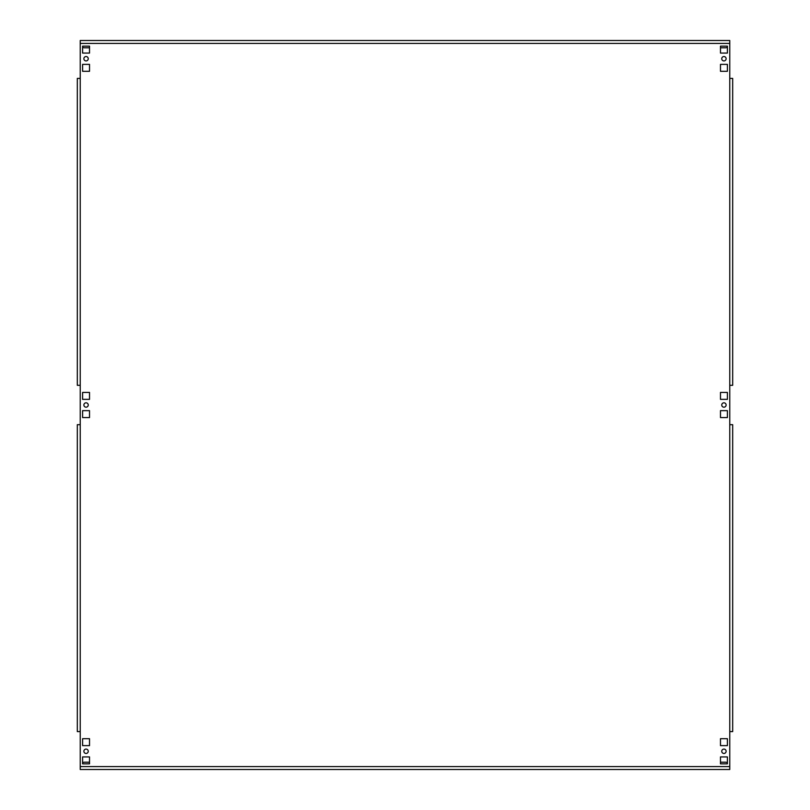 <?xml version="1.0" encoding="UTF-8"?>
<svg xmlns="http://www.w3.org/2000/svg" width="810" height="810" viewBox="0 0 810 810"><rect width="100%" height="100%" fill="white"/><g stroke="black" fill="none" stroke-linecap="round" stroke-linejoin="round"><path stroke-width="1.21" d="M83.876 405A2.187 2.187 0 0 0 86.062 407.187A2.187 2.187 0 0 0 88.249 405A2.187 2.187 0 0 0 86.062 402.813A2.187 2.187 0 0 0 83.876 405M83.876 751.275A2.187 2.187 0 0 0 86.062 753.462A2.187 2.187 0 0 0 88.249 751.275A2.187 2.187 0 0 0 86.062 749.088A2.187 2.187 0 0 0 83.876 751.275M83.876 58.725A2.187 2.187 0 0 0 86.062 60.912A2.187 2.187 0 0 0 88.249 58.725A2.187 2.187 0 0 0 86.062 56.538A2.187 2.187 0 0 0 83.876 58.725M721.75 751.275A2.187 2.187 0 0 0 723.938 753.462A2.187 2.187 0 0 0 726.124 751.275A2.187 2.187 0 0 0 723.938 749.088A2.187 2.187 0 0 0 721.75 751.275M721.75 58.725A2.187 2.187 0 0 0 723.938 60.912A2.187 2.187 0 0 0 726.124 58.725A2.187 2.187 0 0 0 723.938 56.538A2.187 2.187 0 0 0 721.75 58.725M721.75 405A2.187 2.187 0 0 0 723.938 407.187A2.187 2.187 0 0 0 726.124 405A2.187 2.187 0 0 0 723.938 402.813A2.187 2.187 0 0 0 721.75 405M80.23 769.5L729.769 769.5L80.23 769.5L80.23 766.584L729.769 766.584L729.769 424.683L732.685 424.683L732.685 731.592L729.769 731.592M729.769 43.416L80.23 43.416L80.23 40.5L729.769 40.5L729.769 78.408L732.685 78.408L732.685 385.317L729.769 385.317L729.769 424.683M89.525 763.85L89.525 756.925L82.6 756.925L82.6 763.85L89.525 763.85M89.525 745.625L89.525 738.7L82.6 738.7L82.6 745.625L89.525 745.625M82.6 410.65L82.6 417.575L89.525 417.575L89.525 410.65L82.6 410.65M82.6 392.425L82.6 399.35L89.525 399.35L89.525 392.425L82.6 392.425M720.475 410.65L720.475 417.575L727.4 417.575L727.4 410.65L720.475 410.65M720.475 392.425L720.475 399.35L727.4 399.35L727.4 392.425L720.475 392.425M82.6 64.375L82.6 71.3L89.525 71.3L89.525 64.375L82.6 64.375M720.475 64.375L720.475 71.3L727.4 71.3L727.4 64.375L720.475 64.375M720.475 46.15L720.475 53.075L727.4 53.075L727.4 46.15L720.475 46.15M720.475 738.7L720.475 745.625L727.4 745.625L727.4 738.7L720.475 738.7M720.475 756.925L720.475 763.85L727.4 763.85L727.4 756.925L720.475 756.925M82.6 46.15L82.6 53.075L89.525 53.075L89.525 46.15L82.6 46.15M80.23 43.416L80.23 78.408L77.314 78.408L77.314 385.317L80.23 385.317L80.23 424.683L77.314 424.683L77.314 731.592L80.23 731.592L80.23 766.584M732.685 429.057L732.685 424.683M732.685 731.592L732.685 727.218M732.685 385.317L732.685 380.943M732.685 82.782L732.685 78.408M729.769 766.584L729.769 769.5M82.6 47.304A4.374 4.374 0 0 0 84.605 47.79L89.525 47.79M720.475 47.79L725.395 47.79A4.374 4.374 0 0 0 727.4 47.304M727.4 762.696A4.374 4.374 0 0 0 725.395 762.21L720.475 762.21M89.525 762.21L84.605 762.21A4.374 4.374 0 0 0 82.6 762.696M729.769 385.317L729.769 78.408M80.23 78.408L80.23 385.317M80.23 424.683L80.23 731.592"/></g></svg>
